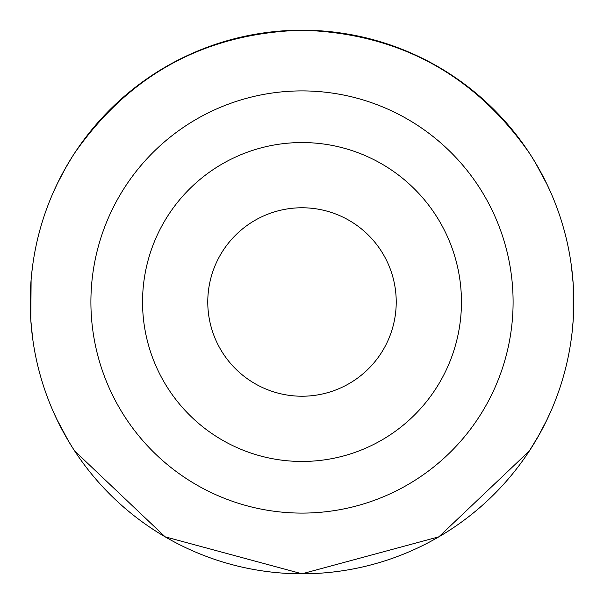 <?xml version="1.0" encoding="UTF-8"?>
<svg xmlns="http://www.w3.org/2000/svg" width="604" height="604" viewBox="0 0 604 604"><rect width="100%" height="100%" fill="white"/><g stroke="black" fill="none" stroke-linecap="round" stroke-linejoin="round"><path stroke-width="0.91" d="M235.371 235.371A94.224 94.224 0 0 0 265.941 389.051A94.224 94.224 0 0 0 396.224 302A94.224 94.224 0 0 0 235.371 235.371M52.933 410.826L51.076 406.454A271.8 271.8 0 0 1 32.624 338.225L32.125 334.322M32.276 335.514A271.8 271.8 0 0 1 30.804 320.12L32.624 338.24M31.627 329.822L30.804 320.12L31.106 279.803A271.8 271.8 0 0 1 32.125 269.678M32.276 268.486L32.624 265.775A271.8 271.8 0 0 1 74.632 153.069C129.89 74.118 205.677 33.16 302 30.2C205.677 33.16 129.89 74.118 74.632 153.069M529.368 153.069C474.11 74.118 398.323 33.16 302 30.2C398.323 33.16 474.11 74.118 529.368 153.069A271.8 271.8 0 0 1 532.252 157.569L537.673 166.598M552.698 196.987L552.902 197.485A271.8 271.8 0 0 1 571.376 265.76L573.196 283.88L571.376 265.76M571.724 268.486A271.8 271.8 0 0 1 573.196 283.88L573.196 320.12L572.199 331.46M573.196 320.12L572.894 324.197A271.8 271.8 0 0 1 571.875 334.322L571.376 338.232A271.8 271.8 0 0 1 552.924 406.454L551.173 410.569M532.441 446.13A271.8 271.8 0 0 1 74.632 450.931L165.111 536.813L302 573.8L438.889 536.813L529.368 450.931L539.455 434.246M32.624 265.76L31.627 274.178M68.63 441.328L56.527 418.7M51.876 408.364L57.101 419.893M66.41 437.545L71.559 446.13M537.59 437.545L546.899 419.893L539.961 433.347M552.124 408.364L546.326 421.079M74.632 450.931L165.111 536.813L302 573.8L438.889 536.813L529.368 450.931M540.165 432.97L541.063 431.331M541.327 430.833L543.147 427.398M543.577 426.56L546.899 419.893M571.724 335.514L571.376 338.225M535.348 162.627L547.375 185.103M552.267 195.968L551.943 195.205M551.641 194.503L546.824 183.948M66.327 166.598L57.176 183.948M52.918 193.22L51.181 197.282M51.733 195.968L52.057 195.205M52.359 194.503L57.705 182.861M64.537 169.762L71.748 157.569M539.334 169.528L545.706 181.661M302 573.8A271.8 271.8 0 0 0 573.8 302A271.8 271.8 0 0 0 302 30.2A271.8 271.8 0 0 0 30.2 302A271.8 271.8 0 0 0 302 573.8M302 513.098A211.098 211.098 0 0 0 484.816 196.451A211.098 211.098 0 0 0 119.184 196.451A211.098 211.098 0 0 0 302 513.098M302 461.456A159.456 159.456 0 0 0 440.089 222.272A159.456 159.456 0 0 0 163.91 222.272A159.456 159.456 0 0 0 302 461.456"/></g></svg>
